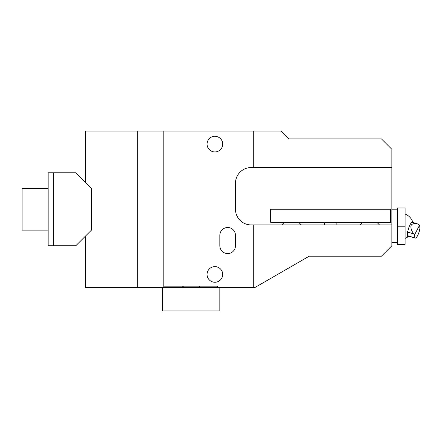 <?xml version="1.0" encoding="UTF-8"?>
<svg xmlns="http://www.w3.org/2000/svg" width="442" height="442" viewBox="0 0 442 442"><rect width="100%" height="100%" fill="white"/><g stroke="black" fill="none" stroke-linecap="round" stroke-linejoin="round"><path stroke-width="0.66" d="M207.066 274.438A7.818 7.818 0 0 0 218.796 281.206A7.818 7.818 0 0 0 218.796 267.664A7.818 7.818 0 0 0 207.066 274.438M207.066 144.103A7.818 7.818 0 0 0 218.796 150.877A7.818 7.818 0 0 0 218.796 137.335A7.818 7.818 0 0 0 207.066 144.103M235.475 235.337L235.475 245.763A7.818 7.818 0 0 1 227.658 253.581A7.818 7.818 0 0 1 219.834 245.763L219.834 235.337A7.818 7.818 0 0 1 227.658 227.514A7.818 7.818 0 0 1 235.475 235.337M253.725 287.471L253.725 224.912L251.117 224.912A15.641 15.641 0 0 1 235.475 209.27L235.475 183.203A15.641 15.641 0 0 1 251.117 167.562L391.872 167.562L391.872 245.763L381.446 256.189L309.207 256.189L255.028 287.471L217.492 287.471L217.492 286.167L199.265 286.167C198.817 286.245 199.331 286.681 200.806 287.471M391.872 167.562L391.872 149.319L381.446 138.893L288.913 138.893L281.09 131.07L163.794 131.07L163.794 287.471L85.593 287.471L85.593 235.962M181.518 287.471C182.999 286.681 183.513 286.245 183.06 286.167L164.838 286.167L164.838 287.471L163.794 287.471M164.838 286.167L217.492 286.167M163.794 131.07L85.593 131.07L85.593 182.579M253.725 131.07L253.725 167.562M253.725 224.912L391.872 224.912M137.727 131.07L137.727 287.471M48.167 245.763L48.167 172.778L75.797 172.778L91.439 188.419L91.439 230.122L75.797 245.763L48.167 245.763M53.377 172.778L53.377 245.763M48.167 230.122L22.1 230.122L22.1 188.419L48.167 188.419M270.664 222.304L390.573 222.304L390.573 209.27L270.664 209.27L270.664 222.304M298.687 222.304L301.295 224.912M219.834 287.471L219.834 310.93L162.49 310.93L162.49 287.471M217.492 287.471L164.838 287.471M419.624 225.116L414.596 234.746L414.872 237.846L408.093 235.84A11.288 6.232 27.6 0 1 407.745 236.536L407.264 231.21A11.288 6.232 27.6 0 1 407.762 232.155L413.508 233.857C409.088 226.354 410.242 222.95 416.977 223.641L419.624 225.116L419.9 228.216A7.166 1.995 -73.5 0 1 417.867 235.105A7.166 1.995 -73.5 0 1 415.187 238.061A7.166 1.995 -73.5 0 1 414.872 237.846M413.508 233.857L414.596 234.746M412.889 222.431A7.818 2.177 106.5 0 0 412.872 222.381A7.818 2.177 106.5 0 0 412.298 221.58A11.288 6.232 27.6 0 1 412.723 222.381M416.977 223.641L412.48 222.309A7.166 1.995 106.5 0 0 408.8 227.746A7.166 1.995 106.5 0 0 407.762 232.155M407.745 236.536A7.818 2.177 -73.5 0 1 407.264 231.21M408.093 235.84A7.166 1.995 106.5 0 0 408.408 236.056L415.187 238.061M397.292 226.216L397.292 244.459L405.11 244.459L405.11 207.967L397.292 207.967L397.292 226.216L405.11 226.216M336.876 224.912L336.876 222.304M324.362 224.912L324.362 222.304M362.55 222.304L359.943 224.912M376.888 222.304L379.49 224.912M284.35 222.304L281.742 224.912M405.11 238.371A13.033 13.033 0 0 0 408.817 236.177M412.872 222.381A13.033 13.033 0 0 0 405.11 214.055M397.292 209.79L391.872 209.79M397.292 242.636L391.872 242.636"/></g></svg>
